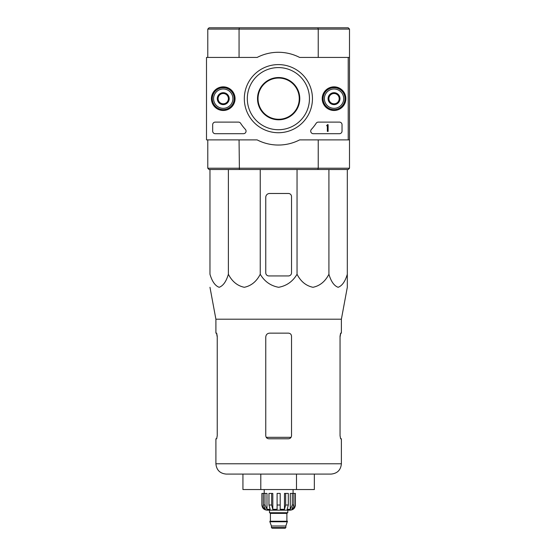 <?xml version="1.0" encoding="UTF-8"?>
<svg xmlns="http://www.w3.org/2000/svg" width="556" height="556" viewBox="0 0 556 556"><rect width="100%" height="100%" fill="white"/><g stroke="black" fill="none" stroke-linecap="round" stroke-linejoin="round"><path stroke-width="0.83" d="M209.973 169.517L209.973 274.254C212.114 281.496 215.179 285.847 219.175 287.292C223.178 285.84 226.243 281.489 228.377 274.254C232.081 281.496 237.391 285.847 244.313 287.292C251.236 285.84 256.552 281.489 260.243 274.254C264.496 281.468 270.626 285.819 278.639 287.292C286.632 285.847 292.769 281.496 297.043 274.254C300.747 281.496 306.064 285.847 312.979 287.292C319.909 285.84 325.218 281.489 328.916 274.254C331.056 281.496 334.121 285.847 338.117 287.292C342.114 285.84 345.179 281.489 347.312 274.254L347.312 287.292L341.384 319.207L215.902 319.207L215.902 333.141L216.666 333.141L217.236 336.234L217.236 435.695L216.666 438.788L217.236 435.695M347.312 275.936L347.312 169.517M291.525 196.574A3.093 3.093 0 0 0 288.439 193.481L269.625 193.481A3.864 3.864 0 0 0 265.761 197.345L265.761 272.843A3.093 3.093 0 0 0 268.854 275.936L288.439 275.936A3.093 3.093 0 0 0 291.525 272.843L291.525 196.574M216.666 438.788L215.902 438.788L215.902 463.78C216.513 470.042 219.947 473.476 226.209 474.087L331.077 474.087C337.339 473.476 340.779 470.042 341.384 463.78L215.902 463.78M216.555 333.141L217.236 337.005M341.384 319.207L341.384 333.141L340.62 333.141L340.05 336.234L340.05 435.695L340.62 438.788L341.384 438.788L341.384 463.78M340.05 337.005L340.738 333.141M291.525 336.234L291.525 435.695C291.337 437.586 290.301 438.614 288.439 438.788L268.854 438.788C266.984 438.614 265.956 437.579 265.761 435.695L265.761 337.005C266.004 334.649 267.29 333.357 269.625 333.141L288.439 333.141C290.308 333.315 291.337 334.351 291.525 336.234M296.494 474.087L314.349 474.087L314.349 489.551L296.494 489.551L296.494 474.087M242.937 474.087L242.937 489.551L260.792 489.551L260.792 474.087M260.792 489.551L296.494 489.551M260.243 274.254L260.243 169.517M228.377 274.254L228.377 169.517M328.916 274.254L328.916 169.517M297.043 274.254L297.043 169.517M258.033 98.662A20.614 20.614 0 0 1 288.953 80.808A20.614 20.614 0 0 1 288.953 116.51A20.614 20.614 0 0 1 258.033 98.662M317.893 27.8L348.216 27.8L349.502 29.086L318.227 29.086L317.893 27.8L209.07 27.8L207.784 29.086L207.784 57.435M239.4 27.8L239.059 29.086L207.784 29.086M318.227 57.435L318.227 29.086L239.059 29.086L239.059 57.435M257.518 98.662A21.128 21.128 0 0 1 289.21 80.363A21.128 21.128 0 0 1 289.21 116.962A21.128 21.128 0 0 1 257.518 98.662M349.502 168.232L348.216 169.517L317.893 169.517L318.227 168.232L349.502 168.232L349.502 139.89L299.635 139.89A46.384 46.384 0 0 1 257.136 139.89L206.498 139.89L206.498 57.435L257.136 57.435A46.384 46.384 0 0 1 299.635 57.435L349.502 57.435L349.502 139.89M239.059 139.89L239.4 169.517L209.07 169.517L207.784 168.232L318.227 168.232L318.227 139.89M349.502 29.086L349.502 57.435M207.784 168.232L207.784 139.89M317.893 169.517L239.4 169.517M348.216 57.435L348.216 139.89M211.426 98.662A11.822 11.822 0 0 1 229.155 88.425A11.822 11.822 0 0 1 229.155 108.9A11.822 11.822 0 0 1 211.426 98.662M322.223 98.662A11.822 11.822 0 0 1 339.952 88.425A11.822 11.822 0 0 1 339.952 108.9A11.822 11.822 0 0 1 322.223 98.662M244.32 98.662A34.069 34.069 0 0 1 295.417 69.159A34.069 34.069 0 0 1 295.417 128.165A34.069 34.069 0 0 1 244.32 98.662M339.452 122.111A2.578 2.578 0 0 1 342.03 124.683L342.03 131.126A2.578 2.578 0 0 1 339.452 133.704L313.292 133.704A2.578 2.578 0 0 1 311.402 129.374A45.092 45.092 0 0 0 316.169 123.279A2.578 2.578 0 0 1 318.324 122.111L339.452 122.111M238.448 122.111A2.578 2.578 0 0 1 240.609 123.279A45.092 45.092 0 0 0 245.37 129.374A2.578 2.578 0 0 1 243.479 133.704L215.255 133.704A2.578 2.578 0 0 1 212.677 131.126L212.677 124.683A2.578 2.578 0 0 1 215.255 122.111L238.448 122.111M211.648 98.662A11.593 11.593 0 0 1 229.044 88.619A11.593 11.593 0 0 1 229.044 108.705A11.593 11.593 0 0 1 211.648 98.662M322.445 98.662A11.593 11.593 0 0 1 339.841 88.619A11.593 11.593 0 0 1 339.841 108.705A11.593 11.593 0 0 1 322.445 98.662M247.316 98.662A31.073 31.073 0 0 1 293.922 71.752A31.073 31.073 0 0 1 293.922 125.566A31.073 31.073 0 0 1 247.316 98.662M327.345 124.683L328.116 124.683L328.116 131.383L327.345 131.383L327.345 125.691L326.574 125.719L326.956 125.329A0.389 0.389 0 0 0 327.345 124.94L327.345 124.683M328.888 95.688L334.045 92.706L339.195 95.688L339.195 101.637L334.045 104.611L328.888 101.637L328.888 95.688A5.949 5.949 0 0 1 339.195 95.688A5.949 5.949 0 0 1 334.045 104.611A5.949 5.949 0 0 1 328.888 95.688L328.888 101.637L334.045 104.611L339.195 101.637L339.195 95.688L336.623 94.2A5.157 5.157 0 0 1 336.623 103.124A5.157 5.157 0 0 1 328.888 98.662A5.157 5.157 0 0 1 331.466 94.2L328.888 95.688M334.045 108.323A9.66 9.66 0 0 1 325.677 93.832A9.66 9.66 0 0 1 342.413 93.832A9.66 9.66 0 0 1 334.045 108.323M334.045 109.608A10.953 10.953 0 0 1 324.558 93.186A10.953 10.953 0 0 1 343.525 93.186A10.953 10.953 0 0 1 334.045 109.608M331.466 94.2A5.157 5.157 0 0 1 336.623 94.2L334.045 92.706L331.466 94.2M218.091 95.688L223.248 92.706L228.398 95.688L228.398 101.637L223.248 104.611L218.091 101.637L218.091 95.688A5.949 5.949 0 0 1 228.398 95.688A5.949 5.949 0 0 1 223.248 104.611A5.949 5.949 0 0 1 218.091 95.688L218.091 101.637L223.248 104.611L228.398 101.637L228.398 95.688L225.819 94.2A5.157 5.157 0 0 1 225.819 103.124A5.157 5.157 0 0 1 218.091 98.662A5.157 5.157 0 0 1 220.669 94.2L218.091 95.688M223.248 108.323A9.66 9.66 0 0 1 214.873 93.832A9.66 9.66 0 0 1 231.616 93.832A9.66 9.66 0 0 1 223.248 108.323M223.248 109.608A10.953 10.953 0 0 1 213.761 93.186A10.953 10.953 0 0 1 232.728 93.186A10.953 10.953 0 0 1 223.248 109.608M220.669 94.2A5.157 5.157 0 0 1 225.819 94.2L223.248 92.706L220.669 94.2M292.317 493.415L292.317 505.008L290.295 509.317L290.295 493.415L295.396 493.415L295.396 505.008C295.09 508.142 293.373 509.859 290.239 510.165L267.047 510.165C263.919 509.859 262.203 508.142 261.897 505.008L264.295 509.317L265.448 509.317L263.426 505.008L263.426 493.415L264.976 493.415L264.976 505.008L263.426 505.008M285.86 527.554L271.432 527.554L272.072 528.2L285.214 528.2L285.86 527.554L285.86 526.004L287.403 521.243L269.882 521.243L269.882 521.757L287.403 521.757M271.432 527.554L271.432 526.004L285.86 526.004M270.14 521.243L287.146 521.243M286.889 520.986L286.889 513.383L287.535 512.736M269.5 510.165L269.5 512.736L287.793 512.736L287.793 510.165M280.189 505.008L277.096 505.008L277.096 493.415L280.189 493.415L280.189 509.317L284.477 509.317L285.645 505.008L284.477 509.317L284.477 493.415L288.321 493.415L288.321 505.008L285.645 505.008L285.645 493.415M295.319 493.415L295.319 505.008L292.991 509.317L292.991 508.052M293.86 493.415L293.86 505.008L291.844 509.317L292.991 509.317M288.321 505.008L287.153 509.317L290.295 509.317M277.096 505.008L277.096 509.317L272.808 509.317L271.648 505.008L268.965 505.008L270.133 509.317L266.991 509.317L264.976 505.008M264.295 508.052L264.295 509.317L261.966 505.008L261.966 493.415L261.966 505.008M268.965 505.008L268.965 493.415L271.648 493.415L271.648 505.008M261.897 505.008L261.897 493.415L263.426 493.415M272.808 509.317L272.808 493.415L271.648 493.415M266.991 509.317L266.991 493.415L264.976 493.415M293.075 493.415L293.075 489.551M291.052 437.336L266.234 437.336M270.397 520.986L270.397 513.383L286.889 513.383M293.86 505.008L292.317 505.008M215.902 319.207L209.973 287.292M271.432 526.004L269.882 521.757M270.397 513.383L269.757 512.736M264.211 493.415L264.211 489.551"/></g></svg>
